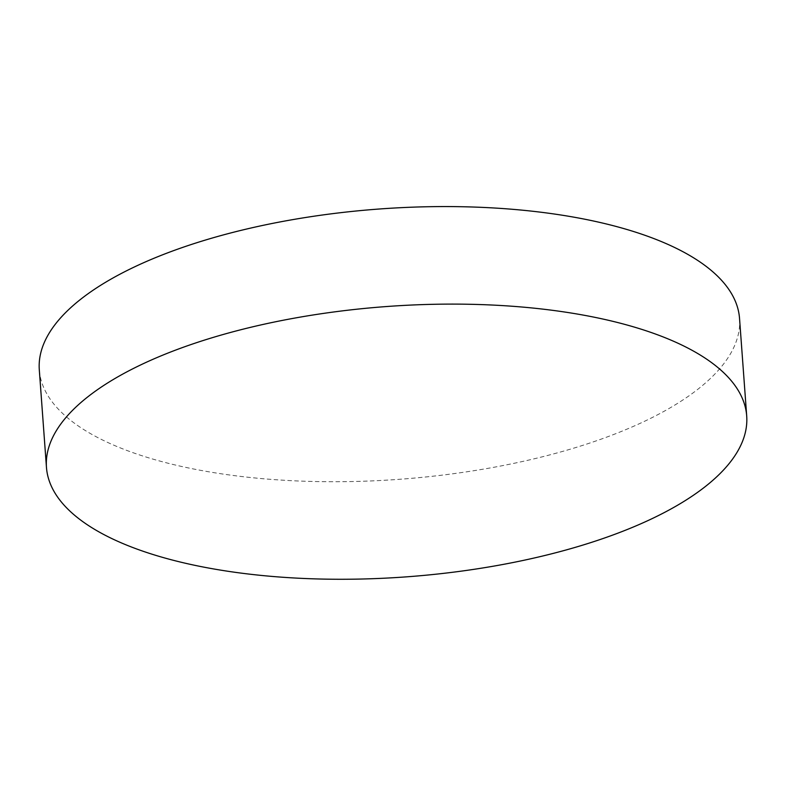 <?xml version="1.0" encoding="UTF-8"?>
<svg xmlns="http://www.w3.org/2000/svg" width="786" height="786" viewBox="0 0 786 786"><rect width="100%" height="100%" fill="white"/><g stroke="black" fill="none" stroke-linecap="round" stroke-linejoin="round"><path stroke-width="0.59" stroke-dasharray="3.93 2.95" d="M739.538 318.438A351.057 135.526 -4.2 0 1 572.994 448.374A351.057 135.526 -4.2 0 1 222.782 474.027A351.057 135.526 -4.2 0 1 39.3 369.862"/><path stroke-width="1.18" d="M704.659 487.074A351.057 135.526 -4.2 0 1 229.944 571.569A351.057 135.526 -4.2 0 1 46.462 467.405A351.057 135.526 -4.2 0 1 88.504 396.301A351.057 135.526 -4.2 0 1 563.218 311.806A351.057 135.526 -4.2 0 1 746.7 415.981A351.057 135.526 -4.2 0 1 704.659 487.074M46.462 467.405L39.3 369.862A351.057 135.526 -4.2 0 1 205.844 239.927A351.057 135.526 -4.2 0 1 556.056 214.273A351.057 135.526 -4.2 0 1 739.538 318.438L746.7 415.981"/></g></svg>
